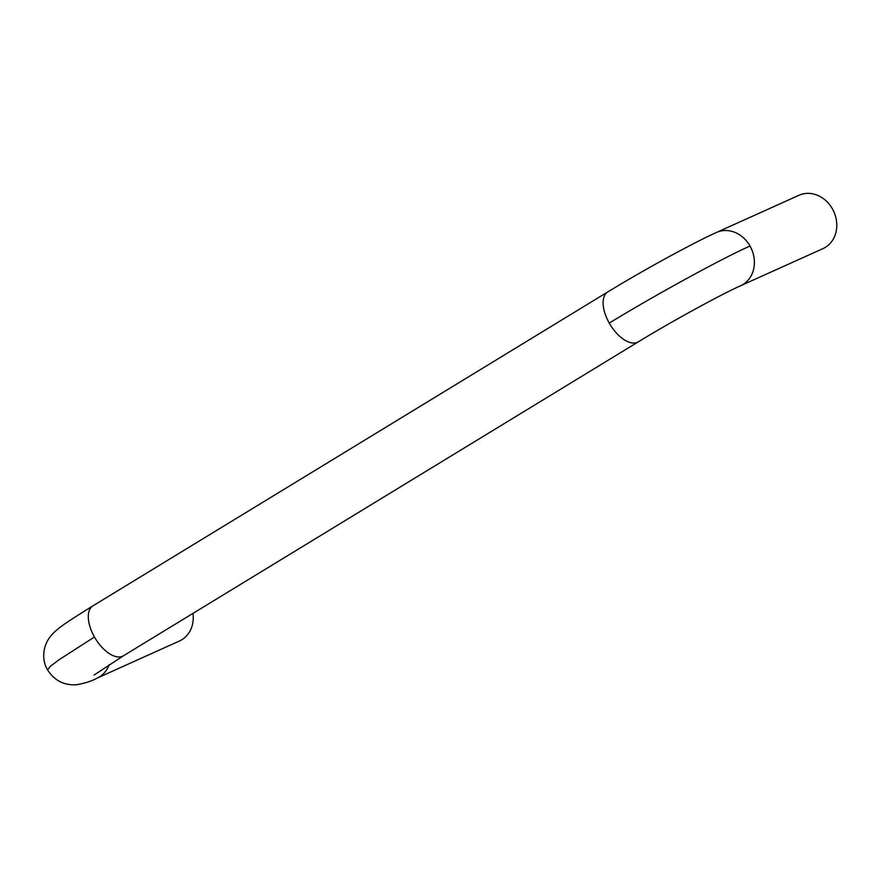 <?xml version="1.0" encoding="UTF-8"?>
<svg xmlns="http://www.w3.org/2000/svg" width="880" height="880" viewBox="0 0 880 880"><rect width="100%" height="100%" fill="white"/><g stroke="black" fill="none" stroke-linecap="round" stroke-linejoin="round"><path stroke-width="1.32" d="M638.198 341.924C670.923 321.838 721.49 294.206 740.674 285.725A29.249 25.069 -114.3 0 0 750.013 246.015A29.249 25.069 -114.3 0 0 716.54 232.43L798.941 195.283A29.249 25.069 65.7 0 1 832.414 208.868A29.249 25.069 65.7 0 1 822.987 248.611L740.575 285.758M750.013 246.015C721.897 258.489 654.291 295.526 609.268 323.103A29.249 14.982 -121.4 0 0 638.198 341.902L123.409 655.798A29.249 14.982 -121.4 0 1 123.376 655.82A29.249 14.982 -121.4 0 1 94.446 637.01L59.268 659.593L50.116 666.534L47.586 669.911M97.053 678.15L179.454 641.003A29.249 25.069 -114.3 0 0 192.973 613.371M609.268 323.103A29.249 14.982 -121.4 0 1 607.772 291.929L92.95 605.847A29.249 14.982 -121.4 0 1 92.983 605.825C65.021 623.282 58.168 627.737 51.172 635.492C41.965 646.404 41.932 660.759 47.553 669.867C54.362 680.504 63.954 685.476 76.318 684.772C84.755 683.342 91.707 681.131 97.152 678.117A29.249 25.069 65.7 0 0 109.153 664.708M94.446 637.01A29.249 14.982 -121.4 0 1 92.95 605.847M716.54 232.43C693.495 242.704 642.697 270.578 607.772 291.929M94.094 675.059L123.376 655.831"/></g></svg>
